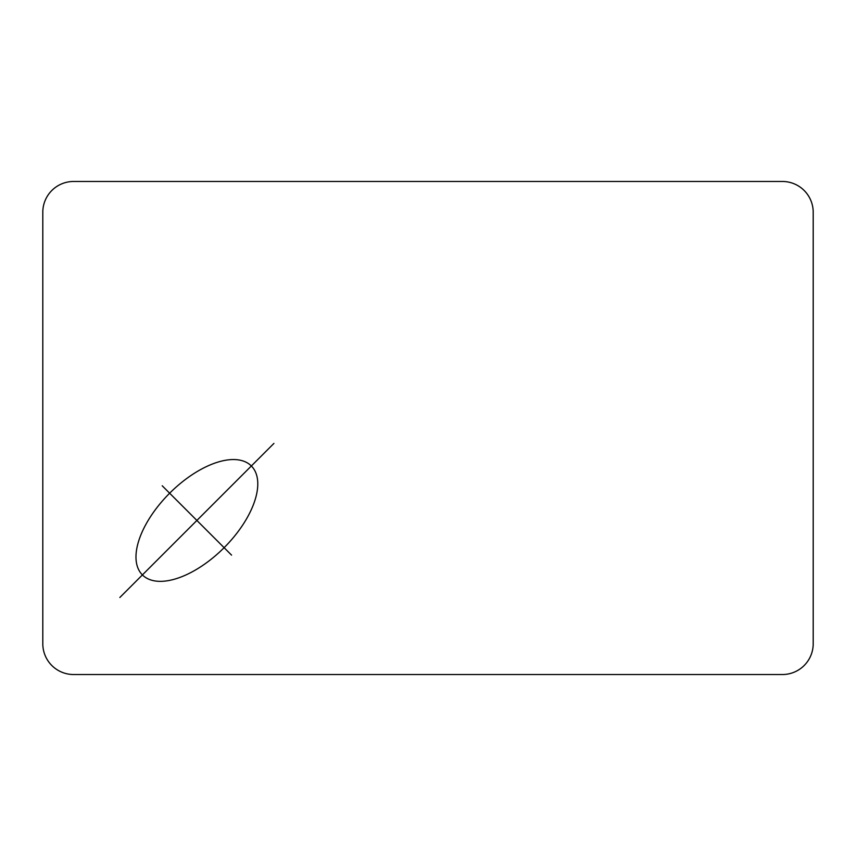 <?xml version="1.0" encoding="UTF-8"?>
<svg xmlns="http://www.w3.org/2000/svg" width="856" height="856" viewBox="0 0 856 856"><rect width="100%" height="100%" fill="white"/><g stroke="black" fill="none" stroke-linecap="round" stroke-linejoin="round"><path stroke-width="0.64" stroke-dasharray="4.28 3.21" d=""/><path stroke-width="1.28" d="M42.8 643.712L42.8 212.288A30.816 30.816 0 0 1 73.616 181.472L782.384 181.472A30.816 30.816 0 0 1 813.2 212.288L813.2 643.712A30.816 30.816 0 0 1 782.384 674.528L73.616 674.528A30.816 30.816 0 0 1 42.8 643.712M251.354 465.974A77.04 38.52 -45 0 0 146.055 524.097A77.04 38.52 -45 0 0 193.231 571.273A77.04 38.52 -45 0 0 251.354 465.974M119.84 597.488L273.92 443.408M231.548 555.116L162.212 485.78"/></g></svg>
